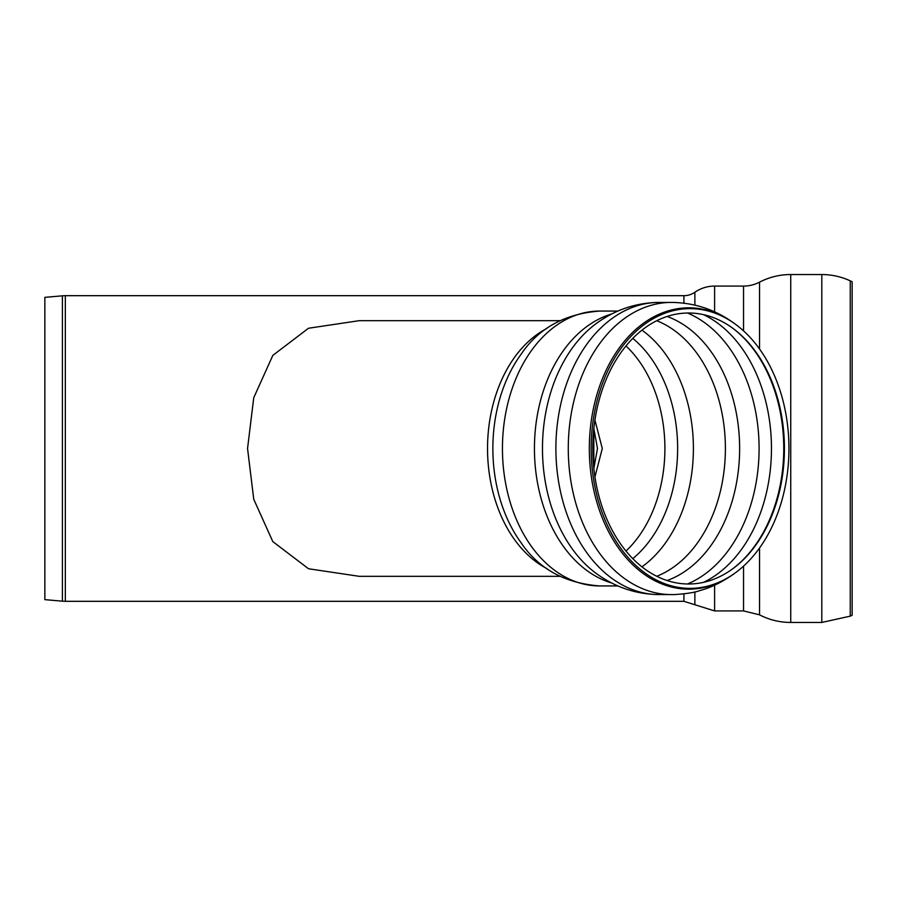 <?xml version="1.0" encoding="UTF-8"?>
<svg xmlns="http://www.w3.org/2000/svg" width="897" height="897" viewBox="0 0 897 897"><rect width="100%" height="100%" fill="white"/><g stroke="black" fill="none" stroke-linecap="round" stroke-linejoin="round"><path stroke-width="1.35" d="M593.848 428.587L593.848 468.413L597.48 448.5L593.848 428.587M594.935 420.11L602.291 448.5L594.935 476.89L602.291 448.5L594.935 420.11M62.398 295.819A33.638 33.638 0 0 1 65.335 295.685L65.335 601.315L62.398 601.181L62.398 295.819L44.85 297.356L44.85 599.644L62.398 601.181M759.535 348.989L759.535 282.163A67.275 67.275 0 0 1 790.739 274.549L790.739 622.451L821.809 622.451L821.809 274.549A67.275 67.275 0 0 1 850.244 280.851L850.244 616.149L852.15 615.264L852.15 281.736L850.244 280.851M759.535 282.163A34.602 34.602 0 0 1 743.546 286.076L714.606 286.076A34.602 34.602 0 0 0 694.872 292.254A19.218 19.218 0 0 1 683.906 295.685L65.335 295.685M559.762 320.678L359.248 320.678L308.534 328.235L272.823 355.391L253.739 397.752L247.55 448.5L253.739 499.248L272.823 541.609L308.534 568.765L359.248 576.322L559.762 576.322M784.427 448.5A135.492 95.811 -90 0 1 733.298 568.362A135.492 95.811 -90 0 1 592.805 448.5A135.492 95.811 -90 0 1 733.298 328.638A135.492 95.811 -90 0 1 784.427 448.5M788.945 448.5A139.854 98.894 -90 0 1 736.168 572.219A139.854 98.894 -90 0 1 591.157 448.5A139.854 98.894 -90 0 1 736.168 324.781A139.854 98.894 -90 0 1 788.945 448.5M683.906 303.164L683.906 295.685M65.335 601.315L683.906 601.315L683.906 593.836M743.546 566.119L743.546 610.924L759.535 614.837L759.535 548.011M743.546 330.881L743.546 286.076M743.546 610.924L714.606 610.924L714.606 585.147M714.606 311.853L714.606 286.076M683.906 601.315L694.872 604.746L694.872 591.885M694.872 305.115L694.872 292.254M625.983 345.962A123.012 86.987 -90 0 1 664.901 448.5A123.012 86.987 -90 0 1 625.983 551.038M632.789 338.382A127.307 90.025 -90 0 1 632.789 558.618M641.96 330.152A132.633 93.781 -90 0 1 693.403 448.5A132.633 93.781 -90 0 1 641.96 566.848M656.739 320.722A132.633 93.781 -90 0 1 725.393 448.5A132.633 93.781 -90 0 1 656.739 576.278M667.088 316.462A136.254 96.349 -90 0 1 739.633 448.5A136.254 96.349 -90 0 1 667.088 580.538M687.494 313.008A141.278 99.903 -90 0 1 759.086 448.5A141.278 99.903 -90 0 1 687.494 583.992M703.551 314.656A141.278 99.903 -90 0 1 771.465 448.5A141.278 99.903 -90 0 1 703.551 582.344M732.804 328.268A136.322 96.394 -90 0 1 783.754 448.5A136.322 96.394 -90 0 1 732.804 568.732M736.168 572.219L735.181 572.948A140.683 99.477 -90 0 1 688.795 589.183A140.683 99.477 -90 0 1 592.233 414.706A140.683 99.477 -90 0 1 735.181 324.052L736.168 324.781M735.181 572.948C723.217 581.592 711.444 587.479 699.884 590.585C690.982 594.005 670.508 594.868 671.561 594.588A146.088 103.301 -90 0 1 568.272 448.5A146.088 103.301 -90 0 1 671.561 302.412C694.996 302.715 716.198 309.925 735.181 324.052M671.561 594.588L659.183 594.588A146.088 103.301 -90 0 1 555.893 448.5A146.088 103.301 -90 0 1 659.183 302.412L671.561 302.412M659.183 594.588C635.749 594.285 614.535 587.064 595.552 572.936A140.672 99.477 -90 0 1 542.472 448.5A140.672 99.477 -90 0 1 595.552 324.064C614.535 309.936 635.749 302.715 659.183 302.412M611.765 583.039A137.432 97.179 -90 0 1 534.433 448.5A137.432 97.179 -90 0 1 611.765 313.961M617.91 585.932L599.622 585.932A137.432 97.179 -90 0 1 502.443 448.5A137.432 97.179 -90 0 1 599.622 311.068L617.91 311.068M521.449 543.257L521.235 542.965A131.254 92.806 -90 0 1 521.235 354.035C538.805 328.1 564.931 313.771 599.622 311.068M546.867 568.541A127.823 90.384 -90 0 1 487.531 448.5A127.823 90.384 -90 0 1 546.867 328.459M821.809 274.549L790.739 274.549M759.535 614.837C769.323 619.894 779.728 622.428 790.739 622.451M694.872 604.746L714.606 610.924M821.809 622.451L850.244 616.149M521.235 542.965C538.805 568.9 564.931 583.229 599.622 585.932"/></g></svg>
